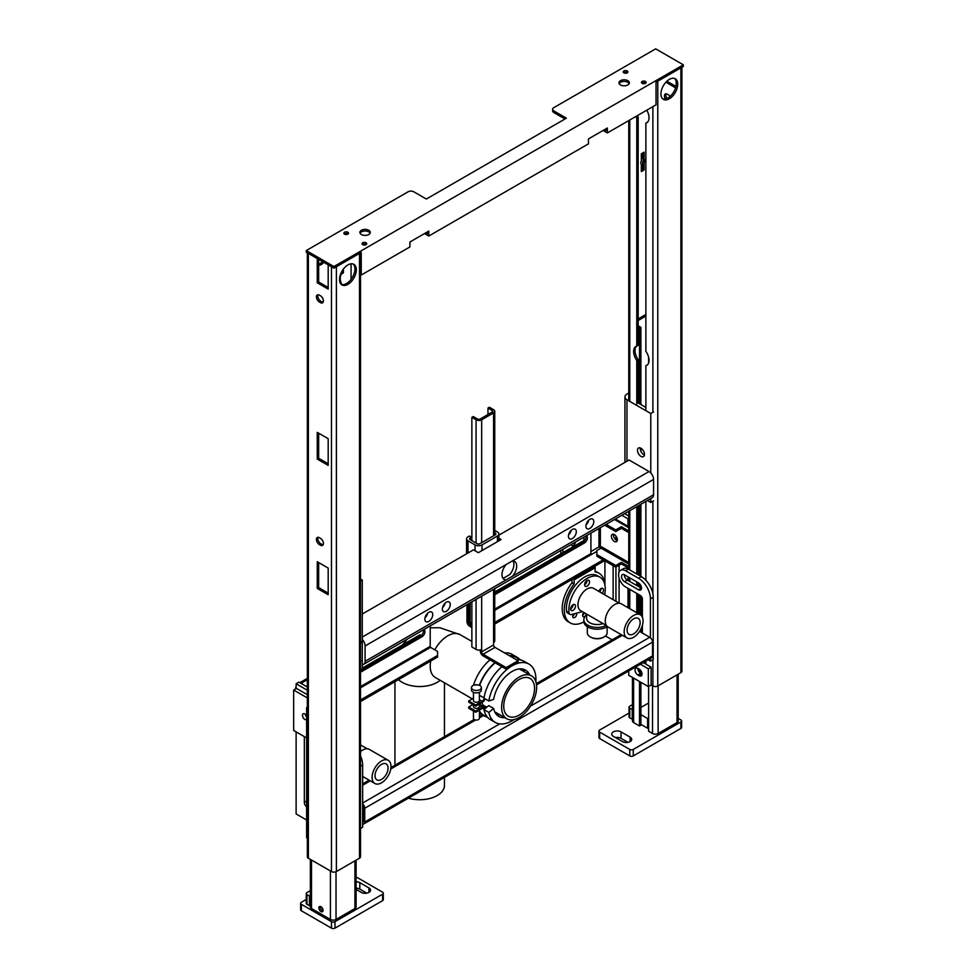 <?xml version="1.0" encoding="UTF-8"?>
<svg xmlns="http://www.w3.org/2000/svg" width="977" height="977" viewBox="0 0 977 977"><rect width="100%" height="100%" fill="white"/><g stroke="black" fill="none" stroke-linecap="round" stroke-linejoin="round"><path stroke-width="1.47" d="M347.824 234.15A2.333 1.343 180 0 1 345.284 234.443A2.333 1.343 180 0 1 343.855 233.198A2.333 1.343 180 0 1 344.539 232.245A2.333 1.343 180 0 1 347.067 231.952A2.333 1.343 180 0 1 348.508 233.198A2.333 1.343 180 0 1 347.824 234.15M348.032 234.004A2.333 1.343 0 0 0 344.539 233.869A2.333 1.343 0 0 0 344.319 234.004M366.033 244.653A2.333 1.343 180 0 1 363.493 244.946A2.333 1.343 180 0 1 362.064 243.713A2.333 1.343 180 0 1 362.736 242.76A2.333 1.343 180 0 1 365.276 242.467A2.333 1.343 180 0 1 366.717 243.713A2.333 1.343 180 0 1 366.033 244.653M366.241 244.519A2.333 1.343 0 0 0 362.736 244.372A2.333 1.343 0 0 0 362.528 244.519M627.21 72.848A2.333 1.343 180 0 1 624.682 73.141A2.333 1.343 180 0 1 623.241 71.895A2.333 1.343 180 0 1 623.924 70.942A2.333 1.343 180 0 1 626.465 70.649A2.333 1.343 180 0 1 627.893 71.895A2.333 1.343 180 0 1 627.21 72.848M627.429 72.701A2.333 1.343 0 0 0 623.924 72.554A2.333 1.343 0 0 0 623.705 72.701M645.418 83.35A2.333 1.343 180 0 1 642.89 83.643A2.333 1.343 180 0 1 641.449 82.41A2.333 1.343 180 0 1 642.133 81.457A2.333 1.343 180 0 1 644.661 81.164A2.333 1.343 180 0 1 646.102 82.41A2.333 1.343 180 0 1 645.418 83.35M645.638 83.216A2.333 1.343 0 0 0 642.133 83.069A2.333 1.343 0 0 0 641.913 83.216M368.756 234.517A5.203 3.004 180 0 1 363.09 235.164A5.203 3.004 180 0 1 359.89 232.392A5.203 3.004 180 0 1 361.405 230.267A5.203 3.004 180 0 1 367.071 229.619A5.203 3.004 180 0 1 370.283 232.392A5.203 3.004 180 0 1 368.756 234.517M370.088 233.198A5.203 3.004 0 0 0 361.405 231.879A5.203 3.004 0 0 0 360.073 233.198M627.845 84.926A5.203 3.004 180 0 1 622.178 85.585A5.203 3.004 180 0 1 618.966 82.813A5.203 3.004 180 0 1 620.493 80.688A5.203 3.004 180 0 1 626.159 80.041A5.203 3.004 180 0 1 629.371 82.813A5.203 3.004 180 0 1 627.845 84.926M629.176 83.619A5.203 3.004 0 0 0 620.493 82.3A5.203 3.004 0 0 0 619.162 83.619M552.64 109.29L552.64 110.902A3.957 2.284 0 0 0 553.8 112.526L553.8 110.902A3.957 2.284 180 0 1 552.64 109.29A3.957 2.284 180 0 1 553.8 107.665L655.677 48.85L683.338 64.824L683.338 66.436L656.031 82.202L656.031 104.844L607.364 132.933L603.09 130.478L588.459 138.917L607.364 128.011L607.364 132.933M564.999 118.986L553.8 112.526M553.8 110.902L566.404 118.18L426.351 199.039L413.747 191.761A3.957 2.284 180 0 0 408.154 191.761L306.265 250.576L333.926 266.55L683.338 64.824M333.926 266.55L333.926 268.162L361.234 252.396L361.234 275.038L409.9 246.949L409.9 242.015L428.805 231.097L428.805 236.031L588.459 143.851L588.459 138.917M333.926 268.162L306.265 252.2L306.265 250.576M428.805 236.031L424.531 233.564L409.9 242.015M361.234 275.038L360.501 274.61M425.935 232.758L427.401 233.601L427.401 231.903M604.494 129.66L605.96 130.515L605.96 128.817M356.336 269.786A11.883 6.863 120 0 0 353.869 264.34A11.883 6.863 120 0 0 344.71 267.527A11.883 6.863 120 0 0 339.532 279.483A11.883 6.863 120 0 0 341.987 284.93A11.883 6.863 120 0 0 351.146 281.742A11.883 6.863 120 0 0 356.336 269.786M353.124 264.01A11.883 6.863 -60 0 1 354.932 268.98A11.883 6.863 -60 0 1 350.193 280.436A11.883 6.863 -60 0 1 341.327 284.454M322.361 261.494A6.436 3.713 -60 0 1 318.661 264.242M318.661 265.072A6.436 3.713 120 0 0 323.766 262.3M317.256 588.435L328.187 594.737L328.187 568.064L317.256 561.751L317.256 588.435L318.661 587.629L318.661 562.557M328.187 593.124L318.661 587.629M317.256 459.068L328.187 465.37L328.187 438.697L317.256 432.384L317.256 459.068L318.661 458.262L318.661 433.19M328.187 463.757L318.661 458.262M328.187 287.494L318.661 281.999L318.661 259.357M307.352 251.993A3.468 2.003 0 0 0 308.366 253.409L317.256 258.551L317.256 282.805L318.661 281.999M317.256 282.805L328.187 289.107L328.187 264.852L331.472 266.758L331.472 871.557L308.366 858.209A3.468 2.003 180 0 1 307.352 856.792L307.352 252.823M323.131 302.223A4.213 2.43 60 0 1 321.848 301.82L320.798 301.221A4.213 2.43 60 0 1 318.111 294.749M323.131 544.8A4.213 2.43 60 0 1 321.848 544.384L320.798 543.786A4.213 2.43 60 0 1 318.111 537.313M319.394 544.592L320.444 545.203A4.213 2.43 -120 0 0 322.544 545.41A4.213 2.43 -120 0 0 323.192 542.04A4.213 2.43 -120 0 0 320.444 538.327L319.394 537.716A4.213 2.43 -120 0 0 317.293 537.509A4.213 2.43 -120 0 0 316.646 540.879A4.213 2.43 -120 0 0 319.394 544.592L320.798 543.786M319.394 302.027L320.444 302.638A4.213 2.43 -120 0 0 322.544 302.846A4.213 2.43 -120 0 0 323.192 299.463A4.213 2.43 -120 0 0 320.444 295.762L319.394 295.152A4.213 2.43 -120 0 0 317.293 294.944A4.213 2.43 -120 0 0 316.646 298.315A4.213 2.43 -120 0 0 319.394 302.027L320.798 301.221M341.803 284.576A10.894 6.289 60 0 1 341.828 273.768M343.379 269.102L343.379 272.913L341.974 273.731A10.894 6.289 -120 0 0 341.083 274.097A10.894 6.289 -120 0 0 340.436 274.574M351.219 279.178A10.894 6.289 -120 0 0 351.085 278.982L351.085 263.827M341.974 273.731L341.974 271.227M360.501 252.823L360.501 856.792A3.468 2.003 180 0 1 359.487 858.209L336.381 871.557A3.468 2.003 180 0 1 331.472 871.557M336.381 871.557L336.381 266.758L359.487 253.409A3.468 2.003 0 0 0 360.501 251.993M360.537 834.969L360.501 852.774M677.733 84.23A11.883 6.863 -60 0 1 672.555 96.186A11.883 6.863 -60 0 1 663.395 99.361A11.883 6.863 -60 0 1 660.928 93.926A11.883 6.863 -60 0 1 666.119 81.97A11.883 6.863 -60 0 1 675.278 78.783A11.883 6.863 -60 0 1 677.733 84.23M662.736 98.885A11.883 6.863 120 0 0 671.602 94.879A11.883 6.863 120 0 0 676.34 83.411A11.883 6.863 120 0 0 674.533 78.453M642.023 674.142A4.055 2.345 60 0 1 641.95 674.106L640.692 673.373A4.055 2.345 60 0 1 637.822 668.329M637.896 668.366A4.055 2.345 -120 0 0 635.868 668.158A4.055 2.345 -120 0 0 635.245 671.419A4.055 2.345 -120 0 0 637.896 674.997L639.153 675.718A4.055 2.345 -120 0 0 641.181 675.925A4.055 2.345 -120 0 0 641.804 672.664A4.055 2.345 -120 0 0 639.153 669.086L637.896 668.366M628.724 670.955L628.724 675.278L648.325 686.599L648.325 668.805L651.122 667.193L651.122 684.975L652.88 685.988A3.468 2.003 0 0 0 657.777 685.988L680.884 672.652A3.468 2.003 0 0 0 681.897 671.236L681.897 67.266M648.325 686.599L651.122 684.975M648.325 668.805L640.387 664.226M643.184 662.601L651.122 667.193M646.774 110.181A10.894 6.289 60 0 1 646.774 122.76A10.894 6.289 60 0 1 645.87 123.139L647.275 122.32A10.894 6.289 -120 0 0 647.421 122.284M645.87 410.682L645.87 365.703A10.894 6.289 60 0 0 646.774 365.337A10.894 6.289 60 0 0 645.87 351.354L645.87 123.139M645.87 664.165L645.87 661.05M645.87 580.301L645.87 501.396M644.124 159.507A2.723 1.575 -60 0 1 644.124 162.561L644.124 169.937L641.327 171.549L641.327 164.185A2.723 1.575 -60 0 1 641.327 161.132L641.327 153.755L644.124 152.143L644.124 159.507L642.719 158.701L642.719 152.949M641.327 169.937L642.719 169.119L642.719 161.755A2.723 1.575 120 0 0 642.719 158.701M642.719 161.755L644.124 162.561M642.719 169.119L644.124 169.937M675.596 87.832L665.874 82.227M666.888 81.201L675.974 86.44M676.194 81.738L676.194 85.255M665.361 98.982A4.213 2.43 60 0 1 665.3 94.024A4.213 2.43 60 0 1 667.413 94.232L668.463 94.842A4.213 2.43 60 0 1 670.112 96.381M666.119 93.829A4.213 2.43 -120 0 0 666.949 98.469M637.273 115.665A10.894 6.289 -120 0 0 638.176 117.069L636.772 117.875A10.894 6.289 60 0 1 635.88 116.471M636.625 346.139A10.894 6.289 -120 0 0 638.176 359.634L636.772 360.44A10.894 6.289 60 0 1 635.88 346.469A10.894 6.289 60 0 1 636.772 346.09L638.176 345.284L638.176 117.069M645.87 365.703L647.275 364.897A10.894 6.289 -120 0 0 647.421 364.848M636.772 612.738L636.772 593.405M636.772 585.528L636.772 581.889M636.772 574.012L636.772 506.648M636.772 405.418L636.772 360.44M636.772 346.09L636.772 117.875M638.176 670.198L638.176 668.524M638.176 613.556L638.176 594.224M638.176 586.334L638.176 582.695M638.176 574.818L638.176 505.842M638.176 403L638.176 359.634M681.897 66.436A3.468 2.003 180 0 1 680.884 67.853L657.777 81.189L657.777 685.988M306.619 806.978A4.213 2.43 60 0 1 304.335 802.325L304.335 736.621M307.352 690.25L296.116 683.766L296.116 688.614M296.116 731.871L296.116 813.939L306.619 820.008M296.116 683.766L298.913 682.154L307.352 687.014M307.352 708.044L306.619 707.617L306.619 837.79L307.352 838.217M306.619 707.617L307.352 707.189M613.141 599.67L613.141 565.622M615.937 536.019L615.937 539.89M615.937 567.026L615.937 601.282M619.088 565.219L619.088 572.046M619.088 578.189L619.088 603.102M604.91 594.92L604.91 592.783M604.91 585.064L604.91 560.871M624.657 513.646L628.761 516.015M628.761 519.202A7.926 4.58 180 0 1 628.016 518.824L621.848 515.258M605.471 635.978L612.152 639.837M356.092 876.87L382.593 892.172A2.479 1.429 180 0 1 383.314 893.186A2.479 1.429 180 0 1 382.593 894.187L334.977 921.677A2.479 1.429 180 0 1 331.472 921.677L301.368 904.299A2.479 1.429 180 0 1 300.635 903.285A2.479 1.429 180 0 1 301.368 902.272L306.241 899.463M356.092 881.755A5.447 3.139 180 0 1 359.829 882.671L368.94 887.922A5.447 3.139 180 0 1 370.527 890.145A5.447 3.139 180 0 1 367.169 893.051A5.447 3.139 180 0 1 361.234 892.367L356.092 889.4M309.416 905.716L309.416 896.007L306.961 894.59A2.479 1.429 180 0 1 306.241 893.589L306.241 903.285A2.479 1.429 0 0 0 306.961 904.299L309.416 905.716L310.356 905.166M366.766 893.137L359.829 889.143A5.447 3.139 0 0 0 356.092 888.215M383.314 893.186L383.314 899.646A2.479 1.429 180 0 1 382.593 900.66L334.977 928.15A2.479 1.429 180 0 1 331.472 928.15L301.368 910.772A2.479 1.429 180 0 1 300.635 909.758L300.635 903.285M306.241 893.589A2.479 1.429 180 0 1 306.961 892.575L310.356 890.621M310.356 895.469L309.416 896.007M323.069 910.356A2.968 1.71 60 0 1 322.459 911.724A2.968 1.71 60 0 1 320.163 910.93A2.968 1.71 60 0 1 318.868 907.938A2.968 1.71 60 0 1 319.491 906.571A2.968 1.71 60 0 1 321.775 907.377A2.968 1.71 60 0 1 323.069 910.356M320.358 906.473A2.968 1.71 -120 0 0 320.273 907.132A2.968 1.71 -120 0 0 322.984 911.016M356.092 860.163L356.092 906.925A3.957 2.284 180 0 1 354.932 908.537L336.027 919.455A3.957 2.284 180 0 1 330.421 919.455L311.516 908.537A3.957 2.284 180 0 1 310.356 906.925L310.356 859.357M678.197 674.203L678.197 720.965A3.957 2.284 180 0 1 677.037 722.577L658.132 733.495A3.957 2.284 180 0 1 652.526 733.495L648.606 731.223L648.606 686.44M645.87 314.46L638.176 318.905M640.9 682.312L640.9 725.166L639.508 725.972L633.621 722.577A3.957 2.284 180 0 1 632.461 720.965L632.461 677.44M638.176 327.393L639.508 328.162L640.9 327.356L638.176 325.781M639.508 725.972L639.508 681.506M639.508 672.384L639.508 669.318M639.508 614.313L639.508 594.981M639.508 587.104L639.508 583.66M639.508 575.587L639.508 505.072M639.508 403.77L639.508 328.162M640.9 673.495L640.9 670.784M640.9 632.18L640.9 629.115M640.9 615.192L640.9 595.909M640.9 587.91L640.9 585.65M640.9 576.393L640.9 504.266M640.9 451.35L640.9 448.235M640.9 404.576L640.9 327.356M638.176 320.529L645.87 316.072M648.606 363.004L648.606 357.203M629.041 713.088L599.658 730.051A2.479 1.429 0 0 0 598.938 731.065A2.479 1.429 0 0 0 599.658 732.078L629.774 749.457A2.479 1.429 0 0 0 633.267 749.457L680.884 721.966A2.479 1.429 0 0 0 681.616 720.965A2.479 1.429 0 0 0 680.884 719.951L678.197 718.4M632.461 719.206L629.774 717.924A2.479 1.429 180 0 1 629.041 716.923L629.041 707.214A2.479 1.429 0 0 0 629.774 708.227L632.461 709.497M621.018 731.871A5.447 3.139 0 0 0 615.083 731.199A5.447 3.139 0 0 0 611.724 734.106A5.447 3.139 0 0 0 613.312 736.328L622.422 741.58A5.447 3.139 0 0 0 628.358 742.264A5.447 3.139 0 0 0 631.716 739.357A5.447 3.139 0 0 0 630.116 737.134L621.018 731.871L621.018 738.343L627.955 742.349M648.606 728.586A2.479 1.429 180 0 1 647.629 728.244L640.9 724.36M615.486 737.574A5.447 3.139 180 0 1 621.018 738.343M598.938 731.065L598.938 737.537A2.479 1.429 0 0 0 599.658 738.551L629.774 755.929A2.479 1.429 0 0 0 633.267 755.929L680.884 728.439A2.479 1.429 0 0 0 681.616 727.425L681.616 720.965M632.461 704.649L629.774 706.2A2.479 1.429 0 0 0 629.041 707.214M632.217 719.341L632.217 709.644M648.606 703.013L640.9 707.458M640.9 714.651L647.629 718.535A2.479 1.429 0 0 0 648.606 718.877M473.454 710.951L473.454 718.327A2.968 1.71 0 0 0 474.321 719.548A2.968 1.71 0 0 0 477.558 719.915A2.968 1.71 0 0 0 479.389 718.327L479.389 710.145M504.804 717.619A26.733 15.437 -60 0 1 498.758 716.422A26.733 15.437 -60 0 1 493.641 708.472L488.732 705.638L485.313 708.459A4.543 2.626 120 0 0 484.445 707.104A4.543 2.626 120 0 0 482.162 707.336L475.726 711.048L475.726 712.27L482.162 708.545A3.065 1.771 -60 0 1 483.7 708.398A3.065 1.771 -60 0 1 484.287 709.302L483.945 709.583A33.67 19.442 120 0 0 490.393 719.597L495.302 722.43A33.67 19.442 120 0 0 513.987 719.597M475.726 712.27L468.716 708.227L468.716 707.006L472.917 704.588M479.389 711.72A33.67 19.442 120 0 0 483.395 715.555A33.67 19.442 120 0 0 486.522 716.788M519.691 659.328A33.67 19.442 120 0 0 517.065 657.24A33.67 19.442 120 0 0 509.432 655.726M517.065 657.24L512.156 654.407A33.67 19.442 120 0 0 504.535 652.892M471.867 601.856L471.867 646.982L476.068 649.4A3.957 2.284 0 0 0 481.673 649.4L481.673 651.83A1.978 1.148 -120 0 0 483.078 654.248L506.184 667.596L518.079 660.721L518.079 662.345L506.184 669.208L483.078 655.872A3.957 2.284 60 0 1 480.269 651.024L480.269 649.925M506.184 667.596L506.184 669.208M481.673 419.768A3.957 2.284 180 0 1 476.068 419.768L471.867 417.35L473.271 416.544L477.472 418.962A1.978 1.148 0 0 0 480.269 418.962L492.176 412.086A1.978 1.148 0 0 0 492.762 411.28A1.978 1.148 0 0 0 492.176 410.474L487.975 408.044L489.379 407.238L493.58 409.668A3.957 2.284 180 0 1 494.741 411.28A3.957 2.284 180 0 1 493.58 412.905L481.673 419.768L481.673 542.675M471.867 540.647L471.867 417.35M518.079 660.721L494.973 647.385A1.978 1.148 60 0 1 493.58 644.954L493.58 642.524A3.957 2.284 0 0 0 494.741 640.912L494.741 588.655M487.975 414.517L487.975 408.044M522.268 668.989A31.691 18.294 -60 0 1 522.5 670.662M497.745 713.54A31.691 18.294 -60 0 1 496.169 714.187M482.614 708.337L484.287 709.302L485.313 708.459A26.733 15.437 -60 0 1 485.3 708.41M483.871 706.774A26.733 15.437 -60 0 1 481.966 702.597M479.389 710.865A33.169 19.149 120 0 0 483.639 715.127L487.767 717.509M520.936 660.049L516.821 657.668A33.169 19.149 120 0 0 510.116 656.117M495.18 662.858A33.169 19.149 120 0 0 479.597 685.414M494.887 662.687A33.67 19.442 120 0 0 479.328 685.292M485.948 707.934A26.733 15.437 -60 0 1 485.093 707.824M489.978 659.866A33.67 19.442 120 0 0 473.466 685.317M468.716 700.949L468.716 702.158L475.726 706.2L475.726 704.991L468.716 700.949L473.454 698.213M475.726 711.048L468.716 707.006M479.389 704.087L479.389 706.603A2.968 1.71 180 0 1 477.558 708.191A2.968 1.71 180 0 1 474.321 707.824A2.968 1.71 180 0 1 473.454 706.603L473.454 704.893M493.641 708.472L488.842 712.416L483.945 709.583M488.842 712.416A33.67 19.442 120 0 0 495.302 722.43M535.872 681.714A33.67 19.442 120 0 0 528.972 664.104A33.67 19.442 120 0 0 512.131 665.777A33.67 19.442 120 0 0 488.842 701.01L493.641 699.422A26.733 15.437 -60 0 1 506.758 675.437A26.733 15.437 -60 0 1 525.504 670.112A26.733 15.437 -60 0 1 529.558 674.741M528.972 664.104L524.063 661.282A33.67 19.442 120 0 0 516.43 659.768M475.726 704.991L482.162 701.266A3.065 1.771 120 0 0 484.226 698.347M479.389 692.314L479.389 700.546A2.968 1.71 180 0 1 477.558 702.133A2.968 1.71 180 0 1 474.321 701.755A2.968 1.71 180 0 1 473.454 700.546L473.454 692.314M481.368 687.6L481.368 690.031A4.946 2.858 180 0 1 478.315 692.669A4.946 2.858 180 0 1 472.917 692.058A4.946 2.858 180 0 1 471.476 690.031L471.476 687.6A4.946 2.858 180 0 1 472.917 685.585A4.946 2.858 180 0 1 474.529 684.962A4.946 2.858 180 0 1 478.315 684.962A4.946 2.858 180 0 1 479.927 685.585A4.946 2.858 180 0 1 481.368 687.6A4.946 2.858 180 0 1 479.927 689.628A4.946 2.858 180 0 1 472.917 689.628A4.946 2.858 180 0 1 471.476 687.6M485.032 698.811A4.543 2.626 -60 0 1 482.162 702.487L475.726 706.2M522.829 669.086A26.733 15.437 -60 0 1 524.661 671.907M499.906 714.798A26.733 15.437 -60 0 1 496.536 714.614M501.885 666.729A33.67 19.442 120 0 0 483.945 698.176L488.842 701.01M512.461 560.871A10.393 6.009 -60 0 1 514.525 561.36A10.393 6.009 -60 0 1 516.686 566.123A10.393 6.009 -60 0 1 512.461 576.235L506.196 579.85A10.393 6.009 -60 0 1 504.132 579.373A10.393 6.009 -60 0 1 501.983 574.61A10.393 6.009 -60 0 1 506.196 564.498L653.576 479.402A6.436 3.713 -120 0 0 649.021 471.525L629.066 459.996L498.881 535.164M502.923 578.225A10.393 6.009 120 0 0 503.399 578.237L509.664 574.623A10.393 6.009 120 0 0 513.878 564.498A10.393 6.009 120 0 0 512.937 560.883M425.032 617.733A5.569 3.212 120 0 0 427.682 613.153M428.805 612.31A5.569 3.212 -60 0 1 431.59 612.029A5.569 3.212 -60 0 1 432.445 616.499A5.569 3.212 -60 0 1 428.805 621.409A5.569 3.212 -60 0 1 426.021 621.677A5.569 3.212 -60 0 1 425.166 617.22A5.569 3.212 -60 0 1 428.805 612.31M442.532 607.633A5.569 3.212 120 0 0 445.182 603.041M446.306 602.198A5.569 3.212 -60 0 1 449.102 601.93A5.569 3.212 -60 0 1 449.945 606.387A5.569 3.212 -60 0 1 446.306 611.297A5.569 3.212 -60 0 1 443.521 611.578A5.569 3.212 -60 0 1 442.666 607.108A5.569 3.212 -60 0 1 446.306 602.198M568.577 534.859A5.569 3.212 120 0 0 571.227 530.279M572.351 529.436A5.569 3.212 -60 0 1 575.135 529.155A5.569 3.212 -60 0 1 575.99 533.625A5.569 3.212 -60 0 1 572.351 538.535A5.569 3.212 -60 0 1 569.567 538.803A5.569 3.212 -60 0 1 568.712 534.346A5.569 3.212 -60 0 1 572.351 529.436M586.078 524.747A5.569 3.212 120 0 0 588.728 520.167M589.852 519.324A5.569 3.212 -60 0 1 592.648 519.056A5.569 3.212 -60 0 1 593.491 523.513A5.569 3.212 -60 0 1 589.852 528.423A5.569 3.212 -60 0 1 587.067 528.704A5.569 3.212 -60 0 1 586.224 524.234A5.569 3.212 -60 0 1 589.852 519.324M498.881 538.254L501.103 539.536L478.351 552.677L473.442 549.843L362.284 614.032M362.284 639.495A6.436 3.713 60 0 1 365.08 645.968L365.08 661.331A6.436 3.713 60 0 1 363.749 664.275A6.436 3.713 60 0 1 362.284 664.555M361.771 660.843A2.479 1.429 -120 0 0 362.284 659.707L362.284 644.344A2.479 1.429 -120 0 0 360.537 641.315M363.749 664.275L652.245 497.708A6.436 3.713 -120 0 0 653.576 494.765L653.576 479.402M640.338 447.979A4.946 2.858 -120 0 0 640.277 448.675A4.946 2.858 -120 0 0 644.417 455.05M637.468 450.299A4.946 2.858 60 0 1 638.494 448.028A4.946 2.858 60 0 1 642.316 449.359A4.946 2.858 60 0 1 644.478 454.342A4.946 2.858 60 0 1 643.452 456.601A4.946 2.858 60 0 1 639.63 455.282A4.946 2.858 60 0 1 637.468 450.299M636.772 402.182L645.87 407.446M653.576 411.891L650.78 413.503L626.965 399.764A6.937 4.006 180 0 1 624.938 396.931A6.937 4.006 180 0 1 626.965 394.097L628.761 393.072M647.409 500.505L650.78 502.447L650.78 498.563M650.78 472.941L650.78 413.503M650.78 502.447L653.576 500.835M360.501 670.039L362.284 669.013L362.284 580.069L360.501 581.095M360.501 579.031L362.284 580.069M494.741 530.401L497.427 531.964A4.946 2.858 180 0 1 498.881 533.979A4.946 2.858 180 0 1 497.427 536.007L482.027 544.897A4.946 2.858 180 0 1 475.017 544.897L468.02 540.855A4.946 2.858 180 0 1 466.566 538.828A4.946 2.858 180 0 1 468.02 536.813L469.424 536.007L471.525 537.216L470.12 538.022A1.978 1.148 0 0 0 469.534 538.828A1.978 1.148 0 0 0 470.12 539.646L477.118 543.688A1.978 1.148 0 0 0 479.927 543.688L495.327 534.785A1.978 1.148 0 0 0 495.913 533.979A1.978 1.148 0 0 0 495.327 533.173L494.741 532.831M471.525 537.216L471.525 540.452M586.298 535.787A4.213 2.43 -60 0 1 586.53 535.897A4.213 2.43 -60 0 1 587.177 539.267A4.213 2.43 -60 0 1 584.429 542.98L494.741 594.761M494.741 593.149L583.025 542.174A4.213 2.43 120 0 0 585.858 536.043M423.847 629.579A4.213 2.43 -60 0 1 424.079 629.689A4.213 2.43 -60 0 1 424.726 633.059A4.213 2.43 -60 0 1 421.979 636.772L360.501 672.261M360.501 670.649L420.574 635.966A4.213 2.43 120 0 0 423.407 629.835M470.12 602.858L470.12 623.326L468.716 622.52L468.716 603.676M360.501 686.611L430.21 646.371L430.21 625.903M590.914 533.124L590.914 553.593L494.741 609.111M471.867 622.312L470.12 623.326M617.342 539.744A4.213 2.43 60 0 1 616.475 541.673A4.213 2.43 60 0 1 613.226 540.537A4.213 2.43 60 0 1 611.394 536.312A4.213 2.43 60 0 1 612.261 534.382A4.213 2.43 60 0 1 615.51 535.506A4.213 2.43 60 0 1 617.342 539.744M613.593 534.26A4.213 2.43 -120 0 0 613.495 535.091A4.213 2.43 -120 0 0 617.244 540.574M494.741 622.459L603.163 559.858L596.862 556.218L596.862 550.564L601.063 548.134L628.761 564.12M598.962 528.472L598.962 546.106L601.759 546.925L601.063 548.134M596.862 554.606L615.766 565.512L621.372 562.288L628.761 566.55M628.761 532.587L621.372 528.325L615.766 531.561L615.766 529.937L621.372 526.701L628.761 530.975M604.702 525.162L615.766 531.561M471.867 627.576L469.766 626.355A3.957 2.284 60 0 1 466.969 621.506L466.969 604.678M468.374 603.871L468.374 622.312A1.978 1.148 -120 0 0 469.766 624.743L471.867 625.952M621.372 528.325L621.372 526.701M628.761 568.162L621.372 563.9L621.372 562.288M621.372 563.9L615.766 567.136L615.766 565.512M606.094 524.356L615.766 529.937M603.163 559.858L615.766 567.136M494.741 591.977L584.539 540.122A4.055 2.345 120 0 0 585.37 539.499M600.489 548.463A1.978 1.148 60 0 1 599.658 546.509L599.658 545.948M604.568 560.664L494.741 624.071M360.501 687.832L430.552 647.385L437.562 651.427L437.562 657.081L360.501 701.571M360.501 699.959L437.562 655.469M430.552 647.385A1.978 1.148 60 0 1 429.758 646.627M295.884 688.748A2.968 1.71 180 0 1 295.591 688.016A2.968 1.71 180 0 1 296.116 687.039M362.284 668.121L419.963 634.818L421.197 635.526M586.469 613.996A2.821 1.624 -60 0 1 583.196 616.67A2.821 1.624 -60 0 1 582.61 615.388A2.821 1.624 -60 0 1 583.88 612.506M576.503 613.19A2.821 1.624 -60 0 1 576.699 614.057A2.821 1.624 -60 0 1 575.465 616.902A2.821 1.624 -60 0 1 573.291 617.659A2.821 1.624 -60 0 1 572.705 616.365A2.821 1.624 -60 0 1 573.572 613.971M560.798 553.837L560.798 550.515M600.611 588.875A2.821 1.624 -60 0 1 599.341 591.696M586.603 580.79A2.821 1.624 -60 0 1 584.649 584.173M572.595 605.044A2.821 1.624 -60 0 1 570.641 608.427M572.705 616.243A2.821 1.624 120 0 0 574.476 613.727M573.89 578.372A4.946 2.858 60 0 1 574.097 579.874L574.097 584.063L571.997 582.842A28.724 16.585 120 0 0 568.15 621.714L570.25 622.935A28.724 16.585 120 0 0 583.855 621.922M604.873 584.844A28.724 16.585 120 0 0 598.962 573.194L596.862 571.972A28.724 16.585 120 0 0 595.115 571.191M574.097 584.063A28.724 16.585 120 0 0 570.25 622.935M598.962 573.194A28.724 16.585 120 0 0 595.115 571.924L595.115 567.735A4.946 2.858 -120 0 0 594.895 566.245M562.899 549.294L562.899 552.616M583.904 540.489L583.904 537.167M575.392 542.088A2.821 1.624 -60 0 1 574.11 544.836A2.821 1.624 -60 0 1 571.997 545.52A2.821 1.624 -60 0 1 571.411 544.384M571.997 579.459L571.997 582.842M582.61 615.254A2.821 1.624 120 0 0 584.368 612.787M362.638 805.671A1.978 1.148 60 0 1 363.334 807.478L363.334 821.217A1.978 1.148 60 0 1 362.919 822.121A1.978 1.148 60 0 1 362.638 822.219M362.638 803.937A3.957 2.284 60 0 1 364.739 808.284L364.739 822.023A3.957 2.284 60 0 1 363.92 823.843A3.957 2.284 60 0 1 362.638 823.941M363.92 823.843L651.708 657.68A3.957 2.284 -120 0 0 652.526 655.872L652.526 642.121A3.957 2.284 -120 0 0 649.729 637.273L639.569 631.411M638.518 582.903A4.213 2.43 60 0 1 641.278 586.603A4.213 2.43 60 0 1 640.631 589.986A4.213 2.43 60 0 1 638.518 589.778L624.523 581.681A4.213 2.43 60 0 1 621.775 577.981A4.213 2.43 60 0 1 622.41 574.61A4.213 2.43 60 0 1 624.523 574.818L638.518 582.903M624.352 574.72A4.213 2.43 -120 0 0 627.319 580.069L641.327 588.154A4.213 2.43 -120 0 0 641.498 588.252M642.377 633.035L642.377 625.427M642.377 617.183L642.377 599.072A2.968 1.71 -120 0 0 640.277 595.433L625.573 586.945A9.904 5.715 60 0 1 619.1 578.213A9.904 5.715 60 0 1 620.615 570.287A9.904 5.715 60 0 1 625.573 570.776L638.518 578.25A16.829 9.721 60 0 1 650.426 598.864L650.426 637.786M650.426 658.425L650.426 661.124L653.222 659.512L653.222 597.252A16.829 9.721 -120 0 0 641.327 576.638L628.37 569.151A9.904 5.715 -120 0 0 623.424 568.663L620.615 570.287M650.426 661.124L648.081 659.78M360.501 828.52L362.638 827.287L362.638 765.028A16.829 9.721 -120 0 0 360.501 755.929M306.619 719.585A3.371 1.942 60 0 1 306.546 719.634A3.371 1.942 60 0 1 304.861 719.463A3.371 1.942 60 0 1 302.662 716.495A3.371 1.942 60 0 1 303.188 713.796A3.371 1.942 60 0 1 304.861 713.967A3.371 1.942 60 0 1 306.619 715.86M305.337 714.285A3.371 1.942 -120 0 0 306.619 716.959M307.352 694.696L296.458 688.419L293.662 690.031L307.352 697.932M306.619 737.94L293.662 730.454L293.662 690.031M619.345 603.261L593.491 588.325A12.872 7.437 120 0 0 583.574 591.781A12.872 7.437 120 0 0 577.957 604.726A12.872 7.437 120 0 0 580.619 610.625L606.473 625.549M640.301 614.777L621.396 603.871A13.373 7.718 120 0 0 611.101 607.45A13.373 7.718 120 0 0 605.264 620.908A13.373 7.718 120 0 0 608.036 627.026L626.941 637.932A13.373 7.718 -60 0 1 624.169 631.814A13.373 7.718 -60 0 1 630.006 618.368A13.373 7.718 -60 0 1 640.301 614.777A13.373 7.718 -60 0 1 643.074 620.908A13.373 7.718 -60 0 1 637.236 634.354A13.373 7.718 -60 0 1 626.941 637.932M573.047 604.726L573.047 604.726A3.468 2.003 120 0 1 570.605 608.976A3.468 2.003 -60 0 1 572.119 605.484A3.468 2.003 -60 0 1 574.781 604.555A3.468 2.003 -60 0 1 575.502 606.143A3.468 2.003 -60 0 1 573.987 609.636A3.468 2.003 -60 0 1 571.325 610.564A3.468 2.003 -60 0 1 570.605 608.976M601.063 588.557L601.063 588.557A3.468 2.003 120 0 1 599.683 591.903M598.852 591.427A3.468 2.003 -60 0 1 602.797 588.386A3.468 2.003 -60 0 1 603.517 589.974A3.468 2.003 -60 0 1 602.137 593.32M587.055 580.472L587.055 580.472A3.468 2.003 120 0 1 584.6 584.722A3.468 2.003 -60 0 1 586.115 581.23A3.468 2.003 -60 0 1 588.789 580.301A3.468 2.003 -60 0 1 589.51 581.889A3.468 2.003 -60 0 1 587.995 585.382A3.468 2.003 -60 0 1 585.321 586.31A3.468 2.003 -60 0 1 584.6 584.722M627.1 630.128A9.22 5.325 -60 0 1 631.13 620.847A9.22 5.325 -60 0 1 638.237 618.368A9.22 5.325 -60 0 1 640.143 622.593A9.22 5.325 -60 0 1 636.112 631.875A9.22 5.325 -60 0 1 629.005 634.354A9.22 5.325 -60 0 1 627.1 630.128M607.108 626.697L607.108 632.827A9.904 5.715 180 0 1 604.213 636.87L603.517 637.273A8.915 5.141 180 0 1 590.902 637.273A8.915 5.141 180 0 1 590.572 637.077M603.517 637.273L604.213 636.87A9.904 5.715 180 0 1 590.206 636.87A9.904 5.715 180 0 1 587.311 632.827L587.311 626.697M607.352 626.538A13.373 7.718 180 0 1 606.668 626.965A13.373 7.718 180 0 1 592.099 628.638A13.373 7.718 180 0 1 583.843 621.506L583.843 619.736A13.373 7.718 180 0 1 586.615 615.021M606.241 625.414A13.373 7.718 180 0 1 591.83 626.794A13.373 7.718 180 0 1 583.843 619.736M603.004 623.546A10.6 6.118 180 0 1 592.16 623.802A10.6 6.118 180 0 1 586.615 618.417L586.615 614.081M582.341 611.614L571.569 614.509A4.946 2.858 -60 0 1 569.994 614.362A4.946 2.858 -60 0 1 569.005 612.603A25.744 14.863 -60 0 1 579.019 585.247A25.744 14.863 -60 0 1 599.927 577.175A25.744 14.863 -60 0 1 605.117 591.757A4.946 2.858 -60 0 1 604.201 594.517M599.927 577.175L597.484 575.758A25.744 14.863 120 0 0 576.564 583.843A25.744 14.863 120 0 0 566.55 611.187A4.946 2.858 120 0 0 567.552 612.958L569.994 614.362M390.995 766.444A13.373 7.718 -60 0 1 385.158 779.89A13.373 7.718 -60 0 1 374.85 783.481A13.373 7.718 -60 0 1 372.09 777.35A13.373 7.718 -60 0 1 377.928 763.904A13.373 7.718 -60 0 1 388.223 760.314A13.373 7.718 -60 0 1 390.995 766.444M375.021 775.665A9.22 5.325 -60 0 1 379.039 766.383A9.22 5.325 -60 0 1 386.147 763.904A9.22 5.325 -60 0 1 388.064 768.13A9.22 5.325 -60 0 1 384.034 777.411A9.22 5.325 -60 0 1 376.927 779.89A9.22 5.325 -60 0 1 375.021 775.665M388.223 760.314L369.318 749.408A13.373 7.718 120 0 0 360.501 751.582M519.129 717.521A24.755 14.289 120 0 0 535.311 695.709A24.755 14.289 120 0 0 531.512 675.864A24.755 14.289 120 0 0 519.129 677.098A24.755 14.289 120 0 0 502.96 698.909A24.755 14.289 120 0 0 506.758 718.754A24.755 14.289 120 0 0 519.129 717.521M408.398 798.16A24.755 14.289 0 0 0 437.207 795.547A24.755 14.289 0 0 0 444.462 785.447L444.462 777.338M519.129 679.516A21.787 12.579 -60 0 1 530.022 678.441A21.787 12.579 -60 0 1 533.369 695.905A21.787 12.579 -60 0 1 519.129 715.103A21.787 12.579 -60 0 1 508.248 716.178A21.787 12.579 -60 0 1 504.901 698.714A21.787 12.579 -60 0 1 519.129 679.516M321.848 544.384L320.444 545.203M321.848 301.82L320.444 302.638M308.366 858.209L308.366 253.409M359.487 858.209L359.487 253.409M637.896 674.997L640.692 673.373M639.153 675.718L641.95 674.106M652.88 685.988L652.88 659.707M652.88 593.735L652.88 501.238M652.88 412.294L652.88 106.664M629.774 608.695L629.774 589.363M629.774 581.486L629.774 577.847M629.774 569.957L629.774 510.69M629.774 401.376L629.774 120M680.884 672.652L680.884 67.853M304.335 802.325L306.619 801.006M628.016 607.694L628.016 588.362M628.016 580.472L628.016 576.833M628.016 568.968L628.016 567.735M628.016 526.31L628.016 518.824M359.829 889.143L359.829 882.671M368.94 892.367L368.94 887.922M382.593 900.66L382.593 894.187M334.977 928.15L334.977 921.677M331.472 928.15L331.472 921.677M301.368 910.772L301.368 904.299M306.961 904.299L306.961 894.59M354.932 908.537L354.932 860.835M336.027 919.455L336.027 871.728M330.421 919.455L330.421 870.947M311.516 908.537L311.516 860.029M652.526 733.495L652.526 685.793M658.132 733.495L658.132 685.793M677.037 722.577L677.037 674.875M633.621 722.577L633.621 678.111M630.116 741.58L630.116 737.134M599.658 738.551L599.658 732.078M629.774 755.929L629.774 749.457M633.267 755.929L633.267 749.457M680.884 728.439L680.884 721.966M629.774 717.924L629.774 708.227M647.629 728.244L647.629 718.535M476.068 649.4L476.068 599.426M476.068 543.078L476.068 419.768M481.673 649.4L481.673 596.19M492.176 412.086L492.176 410.474M493.58 642.524L493.58 589.326M493.58 535.799L493.58 412.905M483.078 654.248L494.973 647.385M481.673 651.83L493.58 644.954M482.162 707.336L479.389 705.736M482.162 701.266L479.389 699.666M483.994 697.896L479.389 695.245M649.021 471.525L362.284 637.065M509.664 574.623L503.399 578.237M506.196 564.498L365.08 645.968M653.576 494.765L512.461 576.235M506.196 579.85L365.08 661.331M626.965 461.217L626.965 399.764M497.427 536.007L497.427 541.661M482.027 550.552L482.027 544.897M468.02 552.982L468.02 540.855M475.017 544.897L475.017 550.759M495.327 533.173L495.327 534.785M470.12 538.022L470.12 539.646M583.025 542.174L584.429 542.98M420.574 635.966L421.979 636.772M596.862 551.37L494.741 610.332M471.867 623.534L469.766 624.743M614.496 519.508L628.761 527.739M601.759 546.925L628.761 562.508M600.366 546.106L600.366 527.665M599.658 546.509L590.914 551.565M301.014 683.363L307.352 679.699M574.097 579.874L595.115 567.735M363.334 821.217L362.638 821.62M652.526 655.872L364.739 822.023M652.526 642.121L364.739 808.284M649.729 637.273L530.511 706.102M499.711 723.884L362.638 803.021M622.349 635.294L536.52 684.853M479.389 713.247L483.395 715.555L479.389 717.826M475.652 719.988L390.751 768.997M370.271 780.831L362.638 785.239M641.327 588.154L638.518 589.778M627.319 580.069L624.523 581.681M628.37 569.151L625.573 570.776M641.327 576.638L638.518 578.25M653.222 597.252L650.426 598.864M362.638 765.028L360.501 766.261M566.55 611.187L569.005 612.603M471.867 641.437L460.094 634.635A24.755 14.289 120 0 0 447.71 635.856A24.755 14.289 120 0 0 434.814 649.839M398.506 679.626A24.755 14.289 0 0 0 437.207 682.349A24.755 14.289 0 0 0 440.151 680.297M430.723 661.038A24.755 14.289 120 0 0 435.339 677.513L434.521 676.976M628.761 608.109L628.761 588.777M628.761 580.9L628.761 577.26M628.761 569.371L628.761 511.276M628.761 400.79L628.761 120.586M628.761 84.217L628.761 83.008M494.741 535.127L494.741 411.28M479.389 704.197L484.445 707.104M474.529 684.962L478.315 684.962M624.938 462.39L624.938 396.931M498.881 533.979L498.881 540.831M466.566 538.828L466.566 553.825M615.376 519.007L628.761 526.737M295.591 688.016L295.591 688.919M299.854 682.691L307.352 678.368M362.638 783.896L369.111 780.159M390.947 767.556L474.211 719.475M479.389 716.495L482.211 714.871M536.336 683.619L621.189 634.623M590.902 637.273L590.206 636.87M360.501 744.889L367.267 748.797M374.85 783.481L362.638 776.422M531.512 675.864L519.459 668.915M407.153 639.214L402.646 644.82M444.462 682.776L444.462 736.658M394.94 681.69L394.94 765.247M430.21 627.796L439.943 627.759L460.094 634.635M506.758 718.754L494.704 711.793M486.802 707.226L482.797 704.918M472.318 698.873L435.339 677.513"/></g></svg>
